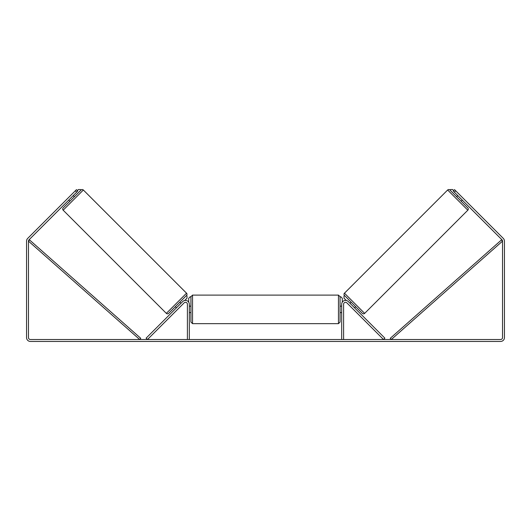 <?xml version="1.0" encoding="UTF-8"?>
<svg xmlns="http://www.w3.org/2000/svg" width="531" height="531" viewBox="0 0 531 531"><rect width="100%" height="100%" fill="white"/><g stroke="black" fill="none" stroke-linecap="round" stroke-linejoin="round"><path stroke-width="0.8" d="M146.111 338.161L182.757 301.522A3.85 3.85 0 0 1 189.321 304.243L189.321 339.521L187.403 339.521L187.403 304.243A1.925 1.925 0 0 0 184.118 302.882L147.472 339.521L146.111 338.161M384.889 338.161L348.243 301.522A3.85 3.85 0 0 0 341.679 304.243L341.679 339.521L343.597 339.521L343.597 304.243A1.925 1.925 0 0 1 346.882 302.882L383.528 339.521L384.889 338.161M364.644 313.383L344.46 293.198L447.646 190.005A1.606 1.606 0 0 1 449.916 190.005L467.831 207.92A1.606 1.606 0 0 1 467.831 210.19L364.644 313.383A1.606 1.606 0 0 1 362.374 313.383L344.46 295.462L344.002 295.92L344.002 298.19L346.285 300.473M344.46 293.198A1.606 1.606 0 0 0 344.46 295.462M456.607 196.696L457.742 195.561M461.14 201.229L462.275 200.094M458.392 196.211L461.631 199.45M350.015 303.287L351.15 302.152M354.549 307.827L355.684 306.692M350.659 303.938L353.898 307.177M76.663 192.162L75.302 190.802L76.431 189.667L77.791 191.027L29.039 239.78A1.925 1.925 0 0 0 28.475 241.14L28.475 337.603A1.925 1.925 0 0 0 30.4 339.521L500.6 339.521A1.925 1.925 0 0 0 502.525 337.603L502.525 241.14A1.925 1.925 0 0 0 501.961 239.78L453.208 191.027L454.569 189.667L455.698 190.802L454.337 192.162M75.302 190.802L27.678 238.419A3.85 3.85 0 0 0 26.55 241.14L26.55 337.603A3.85 3.85 0 0 0 30.4 341.446L500.6 341.446A3.85 3.85 0 0 0 504.45 337.603L504.45 241.14A3.85 3.85 0 0 0 503.322 238.419L455.698 190.802M166.356 313.383L186.54 293.198L83.354 190.005A1.606 1.606 0 0 0 81.084 190.005L63.169 207.92A1.606 1.606 0 0 0 63.169 210.19L166.356 313.383A1.606 1.606 0 0 0 168.626 313.383L186.54 295.462L186.998 295.92L186.998 298.19L184.715 300.473M186.54 293.198A1.606 1.606 0 0 1 186.54 295.462M74.393 196.696L73.258 195.561M72.608 196.211L69.369 199.45M69.86 201.229L68.725 200.094M180.985 303.287L179.85 302.152M176.451 307.827L175.316 306.692M180.341 303.938L177.102 307.177M190.928 309.374L190.928 296.703L192.534 295.103L192.534 323.651L190.928 322.045L190.928 309.374M338.466 295.103L340.072 296.703L340.072 322.045L338.466 323.651L338.466 295.103L192.534 295.103M341.679 311.664L341.679 307.084M189.321 307.084L189.321 311.664M77.34 190.569L78.362 189.554L80.632 189.554L81.084 190.005M188.684 302.112L188.684 298.309L190.284 296.703M340.716 296.703L342.316 298.309L342.316 302.112M453.66 190.569L452.638 189.554L450.368 189.554L449.916 190.005M28.475 241.14L139.699 339.521L140.761 338.32L29.537 239.939L28.475 241.14M502.525 241.14L391.301 339.521L390.239 338.32L501.463 239.939L502.525 241.14M447.646 190.005L467.831 210.19M83.354 190.005L63.169 210.19M340.072 306.168L341.679 306.168M341.679 312.58L340.072 312.58M338.466 323.651L192.534 323.651M190.928 306.168L189.321 306.168M190.928 312.58L189.321 312.58"/></g></svg>
